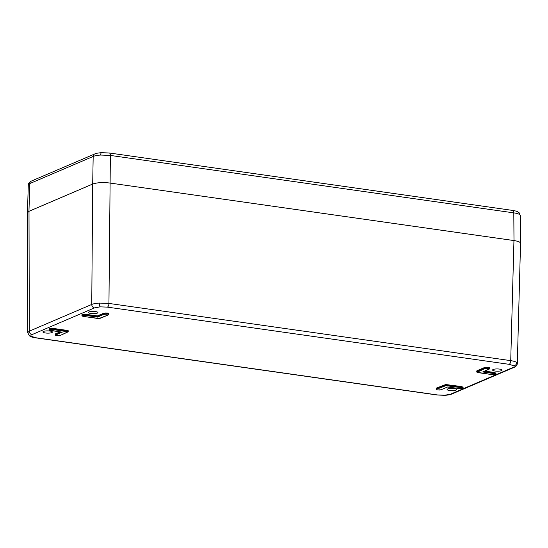 <?xml version="1.0" encoding="UTF-8"?>
<svg xmlns="http://www.w3.org/2000/svg" width="548" height="548" viewBox="0 0 548 548"><rect width="100%" height="100%" fill="white"/><g stroke="black" fill="none" stroke-linecap="round" stroke-linejoin="round"><path stroke-width="0.82" d="M519.881 214.734A3.165 2.946 -50.4 0 0 518.867 212.535L519.881 214.734C518.833 213.926 516.805 213.309 513.798 212.871L110.374 155.433L100.729 155.057C97.421 155.269 94.907 155.728 93.181 156.447L29.825 183.553L28.291 184.95L27.455 213.021M94.489 307.887L32.031 334.609C30.818 335.15 30.558 335.725 31.257 336.335L35.825 337.746L437.612 394.95L444.839 395.224L450.504 394.19L512.962 367.468C514.175 366.927 514.435 366.352 513.736 365.742L509.174 364.331L107.387 307.127L100.154 306.853L94.489 307.887A3.165 2.706 -113.2 0 1 91.749 304.441L92.701 184.046C97.051 182.566 102.777 182.231 109.888 183.032L513.997 240.558L513.798 212.871A3.165 1.466 -81.9 0 0 512.723 210.425C517.271 211.323 516.689 211.199 518.867 212.535L518.867 212.535M31.257 336.335A3.165 2.946 129.6 0 1 29.277 335.698L27.743 332.622L29.291 331.17L91.749 304.441C93.475 303.75 95.989 303.297 99.298 303.085L108.942 303.434L510.729 360.639L513.949 240.565L109.888 183.032C102.764 182.217 97.037 182.553 92.681 184.032L93.181 156.447A3.165 2.706 66.8 0 1 94.715 153.967L94.715 153.967C95.969 153.358 98.208 152.933 101.435 152.693L109.299 152.988L512.723 210.425M28.284 184.95C28.352 184.56 27.907 183.039 31.359 181.08L31.359 181.08A3.165 2.706 66.8 0 0 29.825 183.553L28.948 211.309L92.681 184.032M28.948 211.309L27.4 212.72M520.538 243.593L520.6 243.298C520.408 242.12 518.209 241.209 513.997 240.558M462.848 387.539L461.697 386.833L445.791 384.778L436.345 388.642M462.628 388.484L462.731 388.059L461.567 387.703L445.839 385.655L436.825 389.162L436.626 389.601L437.749 389.964L436.489 389.56L436.64 388.929L445.784 385.408L461.669 387.457L463.046 388.032L461.115 388.765L462.546 388.498M62.143 332.15L55.869 334.917L55.54 335.314L56.8 335.725L60.109 335.52L67.883 331.841L52.834 329.506L49.368 329.471L52.937 329.259L68.192 331.814L68.11 331.006L52.944 328.636L50.937 328.56L49.08 329.177M55.355 334.424L55.499 333.842L55.396 334.403M81.919 315.127L82.056 314.545L82.241 315.401L85.817 315.189L97.407 316.84L97.325 315.943L103.545 313.285L105.305 313.223L97.407 316.217L85.824 314.566L83.81 314.49L81.96 315.107M82.234 316.066L82.241 315.401L82.234 316.066L83.399 316.429L99.126 318.47L108.148 314.97L108.346 314.525L107.298 313.922L108.552 314.312L108.312 314.874M107.196 314.168L103.908 314.36L107.298 313.922L107.305 313.298L105.305 313.223M108.463 314.004L107.305 313.298L108.573 313.689M477.089 372.284L477.103 371.619L484.679 368.372L488.247 368.16L489.611 368.736L489.522 367.927L488.261 367.537L488.145 368.407L484.864 368.605L477.089 372.284L492.131 374.62L495.419 374.428L495.611 373.989L494.549 373.387L495.926 373.962L495.947 373.346M495.728 373.469L494.57 372.763L484.274 371.297M477.287 371.845L476.911 370.77L484.5 367.523L488.364 367.29L484.679 367.749L476.815 371.325M509.174 364.331A3.165 1.466 98.1 0 0 510.729 360.639C513.736 361.098 515.764 361.728 516.812 362.529L517.312 363.413L520.545 243.326C520.395 242.141 518.196 241.216 513.949 240.565M454.066 388.58A4.74 1.137 -179.3 0 0 447.058 389.498A4.74 1.137 -179.3 0 0 451.785 390.683A4.74 1.137 -179.3 0 0 456.532 389.607A4.74 1.137 -179.3 0 0 454.066 388.58M495.05 371.037A4.74 1.137 0.7 0 1 492.584 370.016A4.74 1.137 0.7 0 1 497.337 368.934A4.74 1.137 0.7 0 1 502.057 370.133A4.74 1.137 0.7 0 1 495.05 371.037M90.927 313.497A4.74 1.137 -179.3 0 0 97.934 312.593A4.74 1.137 -179.3 0 0 93.208 311.394A4.74 1.137 -179.3 0 0 88.461 312.476A4.74 1.137 -179.3 0 0 90.927 313.497M49.943 331.04A4.74 1.137 0.7 0 1 52.409 332.074A4.74 1.137 0.7 0 1 47.662 333.143A4.74 1.137 0.7 0 1 42.936 331.958A4.74 1.137 0.7 0 1 49.943 331.04M92.701 184.046L29.003 211.302L29.291 331.17A3.165 2.706 -113.2 0 0 32.031 334.609M27.743 332.622L27.448 212.74L29.003 211.302M55.266 334.362L55.54 335.321L55.691 334.691L61.746 332.102M49.546 329.697L49.354 330.136L49.053 329.773L49.176 328.615L50.937 328.56M482.911 371.852L489.097 369.208L489.296 368.763L488.145 368.407M103.908 314.36L97.482 317.114L103.73 314.134L103.545 313.285M437.777 389.957L441.058 389.765L447.483 387.011L441.209 389.697M100.729 155.057A3.165 0.877 -93.4 0 1 101.435 152.693M109.299 152.988A3.165 1.466 -81.9 0 1 110.374 155.433L108.942 303.434A3.165 1.466 98.1 0 1 107.387 307.127M436.825 389.162L436.448 388.08L445.73 384.532L461.8 386.587L462.964 387.224M463.17 387.011L463.067 387.463M436.311 388.662L436.626 389.601M436.215 388.601L436.448 388.08M447.901 384.607L447.689 385.724M447.483 387.011L461.135 388.758M461.8 386.587L461.567 387.703M439.612 390.025L441.058 389.765M444.031 384.84L444.394 385.922M49.354 330.136L62.219 332.17M55.67 335.362L56.828 335.719M66.712 331.478L66.945 330.369L68.11 331.006M49.039 329.197L49.224 330.095L50.498 330.499M48.95 329.136L49.176 328.615M52.834 329.506L53.046 328.389L66.945 330.369M50.875 328.307L53.046 328.389M68.315 330.793L68.212 331.245M97.482 317.114L85.714 315.436L82.426 315.627M81.83 315.066L82.104 316.025L83.399 316.429M82.056 314.545L85.926 314.319L85.714 315.436M105.243 312.97L107.415 313.052M108.778 313.477L108.682 313.929M484.5 367.523L484.864 368.605M484.727 371.106L494.673 372.517L495.837 373.154M496.043 372.941L495.947 373.394M488.364 367.29L489.522 367.927M489.727 367.715L489.631 368.167M476.774 371.352L476.959 372.243L478.226 372.647L492.083 374.613M476.678 371.284L476.911 370.77M444.839 395.224A3.165 0.877 86.6 0 0 445.065 395.307C448.291 395.067 450.531 394.642 451.785 394.033L451.785 394.033A3.165 2.706 -113.2 0 1 450.504 394.19M513.736 365.742A3.165 2.946 -50.4 0 0 516.812 362.529M29.277 335.698L29.277 335.698C31.448 337.034 30.866 336.91 35.415 337.808L437.201 395.012A3.165 1.466 98.1 0 0 437.612 394.95M35.825 337.746A3.165 1.466 98.1 0 1 35.415 337.808M100.154 306.853A3.165 0.877 -93.4 0 1 99.298 303.085M85.926 314.319L97.325 315.943M55.499 333.842L60.109 331.869M483.172 371.77L494.549 373.387L494.673 372.517M494.447 373.633L482.672 371.955M60.65 331.944L55.677 334.068L55.869 334.917M50.526 330.492L62.294 332.17M451.785 394.033L514.243 367.304A3.165 2.706 -113.2 0 1 512.962 367.468M492.131 374.62L493.995 374.695L495.926 373.962M108.148 314.97L100.661 318.196L97.277 318.402M97.229 318.395L83.371 316.429M520.395 215.59L520.6 243.298M31.359 181.08L94.715 153.967M56.8 335.725L60.191 335.513L68.192 331.814M463.046 388.039L463.067 387.415M108.655 314.504L108.682 313.881M514.243 367.304C516.154 366.461 517.182 365.16 517.326 363.413M445.065 395.307L437.201 395.012M482.809 371.928L489.611 368.736M439.626 390.032L437.749 389.964M461.115 388.765L447.504 387.025"/></g></svg>
